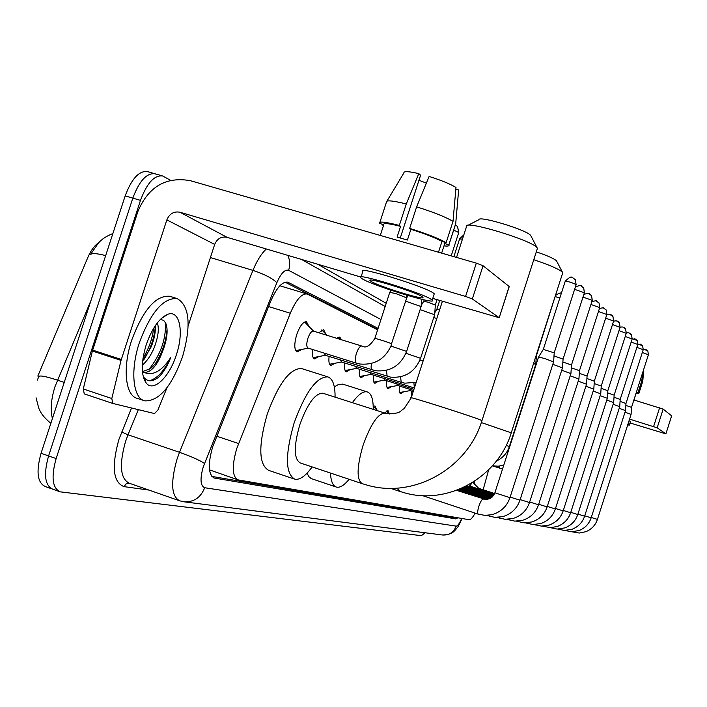 <?xml version="1.0" encoding="UTF-8"?>
<svg xmlns="http://www.w3.org/2000/svg" width="707" height="707" viewBox="0 0 707 707"><rect width="100%" height="100%" fill="white"/><g stroke="black" fill="none" stroke-linecap="round" stroke-linejoin="round"><path stroke-width="1.06" d="M336.735 338.317L339.74 337.071L341.543 339.811M318.786 332.767L323.603 329.63L325.768 333.978M301.659 349.452L297.205 351.909C294.174 349.956 294.006 344.185 296.719 334.597C299.874 325.892 303.135 321.597 306.493 321.729L308.826 326.316M384.573 412.985L388.002 410.626L389.46 413.957M373.208 406.437L374.966 405.924L376.539 409.486M470.014 486.08L471.71 483.058M474.397 481.37L474.927 484.489M377.618 329.851L307.103 293.997C301.703 293.334 296.109 299.75 290.321 313.236L236.739 448.583C231.728 466.231 232.152 476.659 238.012 479.867L469.183 519.733C470.712 519.831 472.691 517.63 475.104 513.123M98.803 242.634C94.632 245.329 91.009 250.198 87.942 257.233L37.825 376.062M307.103 293.997L279.857 285.769M209.493 469.863L237.366 479.646M483.137 489.783L488.678 469.793M318.751 356.558L314.562 358.917C312.618 358.104 311.946 354.958 312.565 349.479M334.888 363.265L330.947 365.537C329.108 364.768 328.499 361.737 329.117 356.452M350.142 369.593L346.421 371.785C344.698 371.06 344.141 368.144 344.76 363.036M364.591 375.585L361.074 377.706C359.448 377.008 358.935 374.197 359.554 369.266M378.298 381.267L374.966 383.309C373.42 382.655 372.96 379.942 373.579 375.17M391.307 386.658L388.143 388.638C386.685 388.01 386.269 385.386 386.879 380.764M403.679 391.775L400.675 393.693C399.296 393.101 398.907 390.564 399.517 386.075M411.483 396.954L411.545 391.13M38.823 376.398L37.418 380.074M53.555 489.341L52.751 489.2C44.85 485.506 43.463 474.415 48.589 455.918L132.819 198.128C139.306 180.806 146.747 172.702 155.151 173.807L156.415 174.364M112.873 233.549C106.616 235.979 101.808 239.134 98.45 243.005L90.399 254.608C91.99 253.026 97.08 253.371 105.661 255.616M51.47 488.74L45.336 486.557C37.365 482.846 35.942 471.755 41.059 453.293L125.183 195.874C131.67 178.579 139.146 170.502 147.604 171.624L154.718 173.683M378.095 328.384L287.776 282.146C282.234 281.421 276.552 287.767 270.746 301.182L212.692 446.753C207.717 464.358 208.256 474.795 214.327 478.056L455.715 518.876L457.933 517.789M425.172 532.769L421.363 535.676L60.192 491.842C52.353 488.166 51.001 477.075 56.145 458.56L140.481 200.381C146.968 183.033 154.373 174.903 162.707 175.99L170.537 180.294M317.761 264.259L386.208 303.294M58.92 491.383L52.751 489.2C44.85 485.506 43.463 474.415 48.589 455.918L132.819 198.128C139.306 180.806 146.747 172.702 155.151 173.807L162.283 175.866M452.339 516.826L450.898 517.259L211.835 476.412M285.071 282.181L377.741 329.471M182.512 356.841C171.607 386.552 159.057 401.231 144.873 400.887C132.943 398.492 129.973 370.609 139.412 342.533C150.847 312.14 163.476 297.506 177.28 298.619C189.635 306.069 191.376 325.476 182.512 356.841M143.795 400.524L137.414 398.403C125.386 395.973 122.311 368.1 131.741 340.067C143.176 309.728 155.858 295.128 169.777 296.277L177.28 298.619M163.087 350.106L163.087 350.106C167.276 338.671 168.186 329.745 165.809 323.32L163.706 320.412L160.825 319.502M146.208 344.786C152.164 328.004 159.42 317.814 167.966 314.217C179.843 309.843 184.103 332.131 176.37 354.799C169.415 377.149 153.384 392.588 146.163 383.017C140.967 375.24 140.976 362.497 146.208 344.786M142.611 361.1L151.28 346.686C154.409 338.741 155.734 331.742 155.284 325.706M142.293 365.219C147.162 360.959 151.13 355.091 154.197 347.623C158.218 336.974 159.278 328.711 157.361 322.825M144.025 372.368L142.407 371.67L150.458 368.577C155.54 364.37 159.711 358.325 162.955 350.442C157.484 365.307 151.183 372.616 144.087 372.386L143.503 372.191M146.163 383.017L144.007 377.538C147.595 381.789 152.199 381.886 157.802 377.821L158.978 376.893C163.573 372.244 167.497 365.784 170.749 357.512C161.77 371.175 152.889 376.133 144.087 372.386M144.025 359.421C150.626 348.763 154.391 337.725 155.337 326.298M155.301 363.725C162.318 352.51 166.233 340.951 167.064 329.047M144.246 379.765L145.094 380.313M142.973 358.334C148.815 348.763 152.376 338.733 153.666 328.234M148.673 369.841C160.701 354.658 166.269 338.865 165.385 322.454M144.449 380.242L145.174 380.499M149.239 380.755C157.042 378.837 164.21 371.087 170.749 357.512M167.011 387.683L157.908 409.972L154.506 413.56L112.722 403.423L111.812 398.509L121.038 360.384L92.378 351.034L137.971 211.313C148.505 186.648 165.933 176.432 190.271 180.656L476.324 263.128L483.049 265.735L472.329 298.964L465.577 296.427L179.967 212.233C173.878 211.137 169.503 213.682 166.843 219.886L121.038 360.384M112.554 403.361L84.266 393.887L83.293 388.983L92.378 351.034M432.772 298.407L499.213 317.717L509.128 286.494L483.049 265.735M499.098 317.62L472.329 298.964M360.817 277.038L227.027 237.313C221.282 236.262 217.173 238.639 214.681 244.428L188.15 325.892M421.893 296.551C414.77 291.62 365.086 276.437 370.229 280.75L371.29 281.519C379.279 286.644 427.152 301.27 422.742 297.205L421.893 296.551M400.295 237.941L420.594 175.203L418.8 173.613L406.286 203.961L399.331 225.436L400.577 226.355C388.585 223.341 382.982 222.785 383.76 224.702L380.278 235.44M444.456 244.428L444.73 243.588L448.874 244.772L455.706 223.642L458.657 189.944L455.838 189.167M441.645 253.133L444.73 243.588M434.018 294.563L434.266 293.803L433.161 292.919C423.749 286.096 355.709 265.372 362.832 271.453L361.038 276.976M362.276 278.841C373.349 285.867 438.022 305.61 432.216 300.148L431.102 299.291C421.637 292.627 353.606 271.842 360.791 277.763L362.276 278.841M383.733 224.773L379.562 223.385C378.669 221.167 385.262 221.857 399.331 225.436M383.247 224.632L382.849 225.86L383.335 226.001M382.849 225.86L383.3 226.116M443.987 245.877C447.911 246.336 449.564 245.992 448.918 244.843L448.874 244.772M406.286 203.961C392.5 200.549 385.836 199.966 386.296 202.22M455.388 224.835L455.706 223.642M418.8 173.613C408.584 171.271 403.609 171.059 403.865 172.976L386.976 201.071M418.959 180.25L426.365 183.148M439.091 252.39L438.534 252.072L441.972 241.44C435.371 237.799 425.013 233.752 410.882 229.298L409.671 228.388L416.626 206.868L429.114 176.458C441.274 180.294 450.226 183.961 455.988 187.479L453.01 221.371L446.144 242.634L441.972 241.44M400.577 226.355L397.104 237.075L407.409 240.035L410.882 229.298M446.144 242.634C438.587 238.392 426.436 233.637 409.671 228.388M453.01 221.371C445.525 216.943 433.4 212.109 416.626 206.868M467.937 225.312L478.913 219.7C478.489 215.352 525.752 229.563 530.506 235.245L531.081 236.218M537.161 249.218L537.47 248.263L536.79 247.379C530.453 239.876 465.418 220.275 466.39 226.107M323.072 393.295L322.781 393.207C315.092 393.216 307.439 403.732 299.803 424.748C293.635 446.373 293.803 459.117 300.316 462.97L361.79 483.517M312.149 466.92C305.574 476.032 299.803 480.124 294.846 479.205C285.266 473.681 285.009 454.99 294.068 423.122C305.336 392.173 316.577 376.76 327.801 376.866C332.741 378.643 335.171 385.403 335.074 397.14M293.926 478.895L268.722 470.385C258.727 464.729 258.214 446.046 267.184 414.32C278.461 383.548 289.914 368.285 301.536 368.541L301.889 368.656M536.313 251.851C547.032 255.501 553.714 258.444 556.347 260.662L556.807 261.44M562.533 273.432L562.224 271.974C558.512 268.925 549.03 264.833 533.785 259.708M349.108 479.284C344.282 485.241 340.102 487.857 336.585 487.132C332.935 486.107 330.903 481.405 330.478 473.054M335.86 486.893L311.186 478.568L308.826 476.606L307.05 473.177M352.351 402.672C358.21 394.524 363.168 390.936 367.225 391.908C371.334 393.366 373.331 399.181 373.225 409.353M334.323 386.923L338.768 384.308L342.913 384.193M538.513 357.097L544.549 358.449L553.599 361.904M543.312 349.399L554.208 352.846M552.821 364.317L562.48 367.923M554.005 355.921L563.064 359.103M561.738 370.212L570.903 373.632M562.878 362.002L571.477 365.033M570.204 375.806L578.909 379.058M571.3 367.781L579.466 370.68M578.246 381.135L586.536 384.228M579.298 373.287L587.075 376.044M585.9 386.199L593.8 389.15M586.916 378.528L594.322 381.161M593.191 391.033L600.729 393.843M594.172 383.521L601.233 386.049M600.146 395.646L607.34 398.333M601.091 388.293L607.834 390.706M606.792 400.047L613.667 402.619M607.702 392.853L614.153 395.16M613.137 404.263L619.712 406.719M614.021 397.21L620.189 399.428M619.208 408.301L625.527 410.617L591.158 517.833L584.733 515.827M620.066 401.382L625.969 403.511M470.12 486.177L469.201 486.549M625.023 412.163L631.068 414.417M625.854 405.385L631.519 407.391L631.077 414.382L597.433 519.398L591.273 517.471M478.719 488.343L477.844 488.705M373.941 406.834L373.376 406.322M386.959 411.474L386.473 411.023M533.582 363.425L535.756 364.512M536.145 358.776L537.841 359.218M295.738 350.416L297.09 350.336M313.661 331.238L313.351 331.088C311.478 331.026 309.648 333.448 307.881 338.344C306.352 343.735 306.431 346.987 308.111 348.083L356.469 363.204M389.725 292.353L395.805 293.573L406.728 297.886M305.61 323.028L304.443 322.127M633.896 399.985L663.157 409.097L657.165 427.797L629.557 419.136M630.043 422.963L665.888 433.868L671.623 415.84L663.157 409.097M665.861 433.851L657.165 427.797M636.247 393.216L638.898 393.357L636.433 392.615L634.373 398.483M630.503 421.54L629.08 420.621M627.683 424.987L629.371 425.075L627.904 424.28M638.898 393.357L642.787 381.223L643.715 369.354M642.469 373.225L641.903 380.481L637.997 392.659L636.397 392.173M637.997 392.659L636.477 391.934M641.903 380.481L640.392 379.73M313.13 357.468L314.368 357.406M324.018 353.058L325.503 355.259M405.659 301.173L421.089 306.573M322.666 330.832L321.588 330.01M329.55 364.123L330.664 364.07M340.208 359.925L341.587 361.984M420.108 309.631L434.637 314.756M421.195 305.38L423.723 301.315L427.974 302.172L435.326 305.062M338.768 338.193L337.831 337.46M345.104 370.424L346.077 370.362M355.506 366.403L356.779 368.347M433.718 317.62L436.838 318.459M434.805 312.653L436.811 309.427L439.604 309.896M359.828 376.38L360.676 376.318M369.982 372.536L371.166 374.357M373.791 382.027L374.516 381.966M383.698 378.342L384.802 380.066M387.029 387.392L387.657 387.33M396.715 383.848L397.741 385.474M399.623 392.482L400.153 392.42M409.079 389.089L410.042 390.618M216.722 436.21L238.559 443.519M451.481 516.684L451.119 517.277M268.598 306.555L290.321 313.236M91.15 300.033L54.987 386.658C51.063 399.216 50.206 409.839 52.415 418.535M38.841 376.354C40.458 375.346 46.644 376.61 57.417 380.145L64.222 382.416M41.059 453.293L56.145 458.56M125.183 195.874L140.481 200.381M213.337 477.667L214.645 478.118M380.967 319.511L288.642 270.313C284.886 269.164 280.962 273.291 276.861 282.685L203.271 466.85C199.878 478.878 200.355 485.842 204.694 487.733L456.174 526.132C457.676 526.043 459.523 523.48 461.706 518.443M204.694 487.733C200.611 497.816 193.55 502.483 183.502 501.731L179.764 500.839C171.324 496.544 170.414 482.642 177.033 459.143L179.525 452.303L128.002 434.787L125.519 441.557C119.015 464.853 120.27 478.736 129.293 483.226L178.624 500.441M148.912 490.075L124.061 486.637L125.996 483.977L129.001 483.146M124.061 486.637C113.12 482.439 111.379 466.753 118.856 439.604L131.52 407.983M204.5 463.447C199.374 460.107 191.049 456.386 179.525 452.303L252.947 270.392L210.403 257.56M276.861 282.685C272.301 278.249 264.338 274.148 252.947 270.392C256.941 260.689 261.404 253.557 266.345 248.988M138.325 409.636L128.002 434.787L121.657 431.968M288.642 270.313C290.25 265.09 289.967 260.105 287.793 255.36M462.078 518.505C457.394 528.65 458.445 525.761 455.662 529.667C453.956 531.169 452.453 534.757 442.29 534.969C448.954 535.482 453.585 532.53 456.174 526.132M287.024 281.996L288.438 282.42M450.898 517.259L455.715 518.876M227.027 237.313L179.967 212.233M214.681 244.428L166.843 219.886M92.635 350.115L121.304 359.465M465.577 296.427L476.324 263.128M83.293 388.983L111.812 398.509M385.227 413.197L384.979 413.118C377.971 413.374 370.654 424.147 363.027 445.445C356.717 467.3 356.478 480.044 362.293 483.685L367.808 485.329C414.028 498.55 467.601 468.458 481.971 420.594L481.918 420.753M322.781 393.207L384.979 413.118C401.39 414.62 399.685 410.767 404.05 408.717L411.165 397.953C404.192 394.718 472.833 416.538 481.122 420.205L481.971 420.594L537.47 248.263M397.016 488.13L399.711 491.374L404.855 492.912C447.999 505.231 497.922 477.313 511.258 432.834L511.214 432.967M481.317 422.547L511.258 432.834L562.772 272.69M543.329 349.329L565.202 281.333C568.021 281.359 571.636 282.42 576.046 284.541L576.09 284.762M572.405 277.559L575.374 279.698L576.046 284.541M483.27 499.169L482.987 499.08C481.75 499.504 480.38 501.899 478.878 506.247C477.517 510.834 477.305 513.468 478.232 514.166L478.374 514.175M538.522 357.115L494.882 492.788L509.95 497.666M574.623 289.331L584.38 292.778M580.783 285.769L583.682 287.855L584.336 292.574M488.555 515.279L489.191 516.225M510.136 497.092L519.981 500.158M582.992 297.081L592.236 300.387M588.728 293.564L591.556 295.597L592.201 300.201M498.868 517.33L499.451 518.169M520.158 499.61L529.499 502.527L570.929 373.552M590.937 304.452L599.713 307.625M596.284 300.97L599.05 302.958L599.677 307.448M508.678 519.274L509.217 520.025M529.667 502.005L538.54 504.771M598.476 311.469L606.827 314.509M603.478 308.013L606.182 309.966L606.792 314.35M518.001 521.112L518.505 521.784M538.699 504.277L547.147 506.919L586.554 384.166L587.075 375.991L606.853 314.429L606.182 309.966C602.178 307.563 606.235 307.368 599.474 308.376M605.652 318.159L613.605 321.075M610.335 314.73L612.969 316.639L613.57 320.925M526.892 522.862L527.351 523.463M547.298 506.433L555.349 508.952L593.818 389.089M612.492 324.54L620.074 327.332M616.866 321.137L619.447 323.002L620.039 327.191M535.367 524.532L535.8 525.062M555.499 508.492L563.179 510.878L600.747 393.79L601.242 385.995M619.014 330.637L626.243 333.306M623.114 327.261L625.633 329.082L626.216 333.183M543.462 526.114L543.86 526.591M563.311 510.454L570.646 512.734L607.357 398.28L607.843 390.662L626.269 333.244L625.633 329.082C624.502 327.155 622.655 326.554 620.101 327.279M625.235 336.461L632.146 339.024M629.08 333.112L631.554 334.897L632.12 338.9M570.779 512.328L577.787 514.51L613.676 402.575M631.183 342.029L637.794 344.495M634.789 338.706L637.21 340.456L637.767 344.38M577.911 514.113L584.618 516.207L619.73 406.675L620.189 399.384M636.874 347.367L643.202 349.735M640.259 344.07L642.636 345.785L643.176 349.629M642.318 352.484L648.39 354.755M645.5 349.205L647.833 350.893L648.363 354.658M556.913 290.913L556.656 292.486M506.185 445.392L509.314 446.488M555.41 296.728L559.909 297.797M499.045 466.134L499.61 468.202M361.745 346.059L361.648 346.032C359.898 346.085 358.157 348.551 356.408 353.438C354.861 358.873 354.852 362.125 356.399 363.186L359.722 363.999C375.117 365.36 385.819 358.67 391.837 343.938L391.59 344.026M313.351 331.088L362.47 346.244C365.926 348.339 370.044 345.767 374.807 338.529C373.234 337.504 389.044 342.444 391.519 343.752L406.772 297.727M653.613 426.533L659.604 407.806M371.511 363.486C370.83 367.225 371.06 369.381 372.2 369.938L372.262 369.955M391.051 346.085L406.428 351.361M453.7 230.049L458.737 232.541M455.352 224.941L457.509 226.452L458.622 232.188M386.437 370.362L387.162 376.327M405.924 353.279L420.409 358.272M453.867 256.65L459.594 238.922L462.449 239.143M400.542 376.822L401.231 382.337M419.931 360.066L423.104 360.977M413.887 382.911L414.39 387.975L370.91 374.33M36.048 397.802L38.814 408.31C40.078 410.82 41.192 415.292 50.851 423.316M213.629 477.817L214.327 478.056M385.165 306.511L301.518 259.434M184.439 501.855L442.29 534.969M161.09 318.663L167.966 314.217M499.213 317.717L509.234 286.609M112.572 403.37L84.266 393.887M370.415 280.175L370.229 280.75M434.266 293.803L432.216 300.148M386.367 202.361L379.906 222.298M455.75 223.712L448.918 244.843M530.657 235.404L536.993 247.583M327.801 376.866L301.536 368.541M411.227 397.776L442.388 301.262M456.545 257.428L466.479 226.664M556.471 260.795L562.392 272.142M390.547 488.325L399.305 491.241M367.225 391.908L342.612 384.095M565.238 281.227C572.811 273.803 571.424 278.682 572.431 277.524L575.374 279.698L576.125 284.647L554.217 352.784L553.616 361.798L509.941 497.693C506.875 506.406 500.892 512.071 491.984 514.669L485.029 515.394L478.232 514.166M422.512 495.616L478.162 514.139M485.886 499.54L456.572 490.34M543.303 349.391L538.566 357.017M494.873 492.806L492.152 497.065L487.609 499.372M575.401 286.901C583.735 284.064 579.475 285.734 583.682 287.855L584.406 292.671L563.081 359.041L562.498 367.826L519.972 500.176C517.029 508.563 511.285 514.051 502.748 516.64L494.829 517.365L486.619 515.403M458.092 489.757L487.388 499.416M583.867 294.359C591.308 292.3 587.597 293.334 591.556 295.597L592.272 300.298L571.486 364.98L570.92 373.543M497.127 517.427L505.081 519.3L512.964 518.505C521.165 515.924 526.671 510.604 529.49 502.544M459.497 489.2L489.094 498.956M591.874 301.518C599.395 300.06 594.79 300.608 599.05 302.958L599.739 307.536L579.475 370.627M507.096 519.353L514.829 521.13L522.667 520.281C530.542 517.71 535.835 512.548 538.54 504.78L578.936 378.987L579.475 370.618M460.787 488.661L490.322 498.391M516.587 521.174L524.108 522.871L531.911 521.96C539.476 519.406 544.549 514.387 547.147 506.919M461.98 488.139L491.277 497.781M606.686 314.951C609.77 313.952 611.864 314.509 612.969 316.639L613.632 320.996L594.331 381.117L593.809 389.08M525.61 522.906L532.954 524.532L540.722 523.56C547.978 521.015 552.856 516.145 555.349 508.952M463.094 487.636L492.045 497.162M613.543 321.252C616.433 320.404 618.404 320.987 619.447 323.002L620.092 327.261L601.242 386.004M534.218 524.567L541.385 526.114L549.127 525.08C556.1 522.553 560.775 517.824 563.17 510.896M464.128 487.141L492.682 496.535M542.428 526.141L550.417 527.652L557.16 526.529C563.85 524.02 568.34 519.424 570.637 512.752M465.1 486.672L493.212 495.916M626.314 333.068C628.629 332.431 630.37 333.041 631.554 334.897L632.164 338.971L614.153 395.125L613.676 402.566M550.276 527.652L557.151 529.075L564.831 527.908C571.256 525.416 575.578 520.953 577.778 514.519M466.001 486.222L493.654 495.307M632.261 338.626L637.21 340.456L637.811 344.442L620.198 399.393M557.779 529.083L564.522 530.453L572.175 529.225C578.353 526.75 582.497 522.411 584.609 516.216M466.859 485.78L494.034 494.706M637.935 343.947L642.636 345.785L643.22 349.682L625.978 403.476L625.518 410.608M564.955 530.462L571.583 531.779L579.219 530.48C585.14 528.032 589.117 523.816 591.158 517.833M470.093 486.16L468.732 484.772M470.005 486.133L494.343 494.122M643.37 349.064L647.833 350.893L648.407 354.711L631.519 407.4M571.839 531.779L579.325 533.043L585.962 531.682C591.653 529.251 595.471 525.16 597.433 519.389M478.701 488.325L472.833 482.368M478.612 488.298L494.6 493.548M377.856 410.838L373.535 406.41M389.389 413.957L386.579 411.085M496.385 461.061C502.801 458.003 507.131 453.143 509.385 446.488L535.782 364.432L536.33 356.019L556.975 290.71M555.923 295.146C562.445 291.151 560.103 294.068 561.34 293.343M503.773 465.144L498.223 466.196L492.443 465.807M492.381 465.878L502.553 468.935M501.104 468.635L502.5 469.086M308.332 348.153L296.339 350.486M391.042 290.241L389.822 292.203M313.581 331.159L304.982 322.392M374.843 338.432L389.743 292.371M406.932 295.27L406.764 297.709M665.888 433.868L671.65 415.857M634.479 398.607L634.029 400.029M630.538 421.425L629.371 425.075M325.388 355.285L313.687 357.53M325.185 355.223L375.647 370.768C390.529 371.988 400.86 365.492 406.649 351.282L421.142 306.431M408.072 295.606L406.764 297.718M327.102 335.339L322.1 330.257M421.619 299.264L421.125 306.414M455.361 224.914L457.509 226.452L458.79 232.382L451.199 255.881M341.472 362.011L330.063 364.185M341.287 361.949L390.662 377.149C405.058 378.236 415.036 371.917 420.612 358.202L434.681 314.633L435.335 304.956M437.05 299.671L435.344 304.973M339.837 339.28L338.255 337.672M424.209 299.856L423.767 301.226M459.638 238.772L463.827 234.874M356.673 368.365L345.537 370.468M356.505 368.312L401.169 382.319L404.846 383.176L416.22 382.31M439.719 300.466L436.846 309.348M371.069 374.374L360.181 376.416M384.705 380.083L374.074 382.054M384.564 380.03L413.966 389.274M397.652 385.492L387.25 387.401M397.52 385.448L413.568 390.494M409.963 390.635L399.782 392.491M409.839 390.6L413.197 391.651"/></g></svg>
